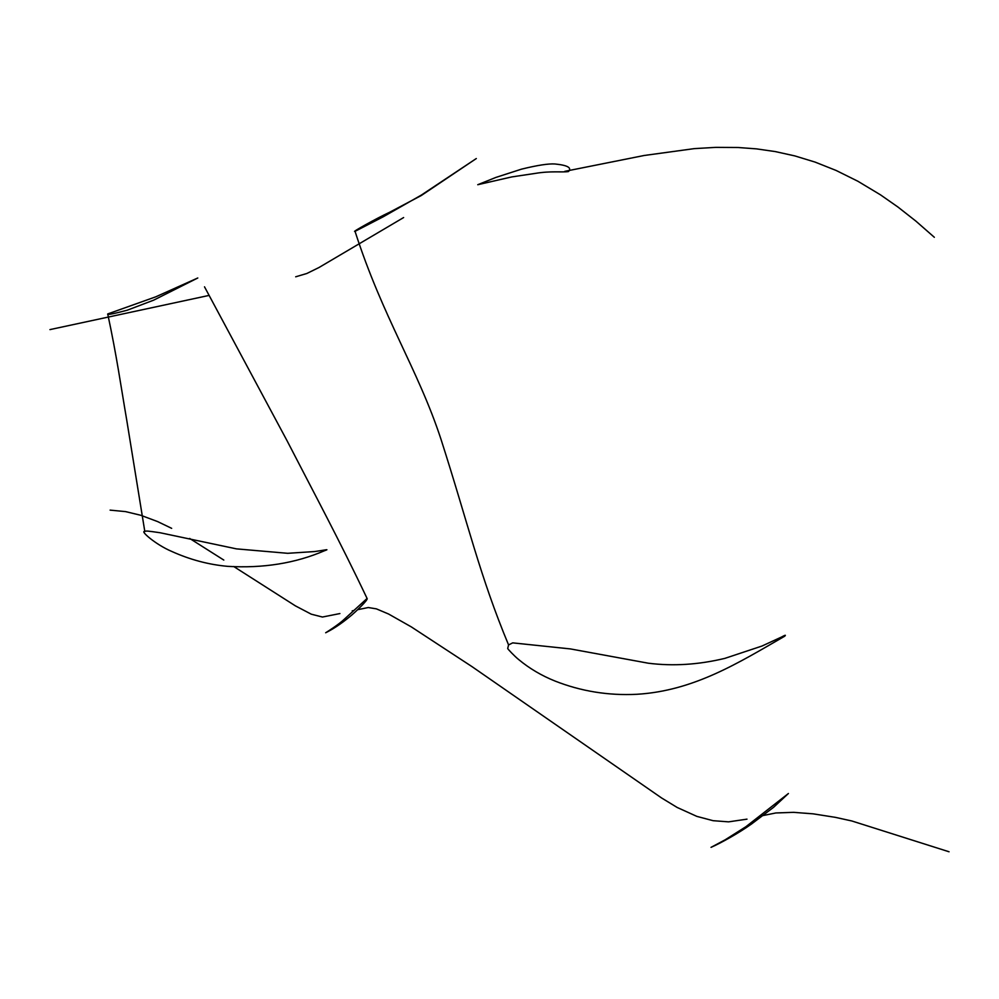 <?xml version="1.0" encoding="UTF-8"?>
<svg xmlns="http://www.w3.org/2000/svg" width="999" height="999" viewBox="0 0 999 999"><rect width="100%" height="100%" fill="white"/><g stroke="black" fill="none" stroke-linecap="round" stroke-linejoin="round"><path stroke-width="1.5" d="M477.747 184.715L511.688 176.935L535.202 173.414C551.098 170.754 561.725 172.527 568.481 171.553C572.052 167.745 567.519 165.222 554.857 163.973C548.351 163.561 537.212 165.285 521.453 169.168L495.904 177.422L477.747 184.715M788.423 793.493L745.853 826.747L725.237 839.759L711.026 847.352C720.304 843.331 738.498 833.316 751.623 823.925L773.588 807.304L788.423 793.493M204.508 286.825L287.088 440.796C314.373 493.731 339.398 540.184 367.083 598.463L344.568 618.993C338.898 624.475 327.135 631.855 325.662 632.767C333.067 629.12 340.871 623.938 349.088 617.232C355.244 612.449 368.643 599.412 367.083 598.463M355.045 231.343C350.624 232.817 377.01 218.082 389.435 212.362L421.278 195.529L476.311 158.541L421.391 195.055L383.229 216.783L355.045 231.343C382.692 317.357 417.982 369.218 440.946 439.135C468.206 524.113 479.757 575.786 508.566 644.929L507.717 648.463C507.367 648.663 514.535 656.256 518.768 659.627C529.445 668.493 541.533 675.636 555.019 681.043C581.056 691.296 608.316 695.716 636.788 694.293C694.03 690.896 738.91 662.562 784.777 636.163C784.502 636.238 787.712 633.628 781.58 637L762.037 646.016L724.937 658.353C698.588 664.722 673.051 666.333 648.326 663.211L570.441 648.925L512.712 642.869L508.566 644.929M107.717 313.948C106.768 315.147 113.274 313.911 127.223 310.214L153.709 300.137L197.79 277.984L155.757 296.828L107.717 313.948C116.846 356.606 120.929 386.388 126.761 420.242L144.818 531.518C139.548 530.419 155.457 544.542 171.666 551.398C189.81 559.602 208.404 564.585 227.472 566.333C263.074 568.468 295.404 563.274 324.438 550.761C330.594 548.613 324.525 550.237 314.46 551.56L287.7 553.309L236.476 548.876L160.14 532.754C148.002 530.981 145.779 530.656 144.818 531.518M49.95 329.608L209.066 295.417M295.692 276.798L306.83 273.489L319.006 267.507L403.621 217.557M564.735 171.366L644.218 155.482L694.28 148.626L715.858 147.365L738.099 147.502L756.443 148.863L775.374 151.598L794.929 155.931L815.172 162.125L836.138 170.467L857.891 181.256L880.456 194.817L897.926 207.018L915.883 221.116L934.34 237.287M110.102 510.127L125.587 511.613L140.797 515.284L157.605 521.578L171.666 528.346M189.66 538.449L223.801 560.064M233.691 566.495L295.379 605.856L311.276 614.185L322.44 617.032L339.91 613.561M352.222 610.864L354.008 610.476M357.617 609.702L368.294 607.529L376.398 608.866L388.536 613.998L411.338 626.91L471.84 666.52L661.6 797.976L677.16 807.454L696.852 816.383L713.099 820.691L728.571 821.852L746.99 819.155M762.886 815.584L775.823 812.961L793.381 812.337L813.111 813.835L835.476 817.369L851.797 820.966L949.05 851.772"/></g></svg>
